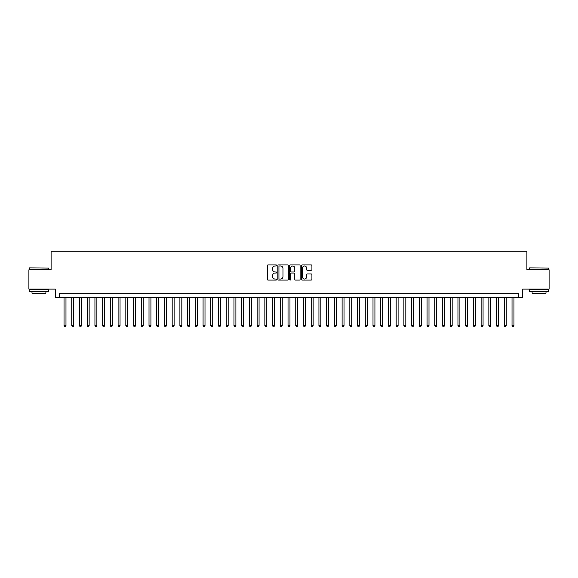 <?xml version="1.0" encoding="UTF-8"?>
<svg xmlns="http://www.w3.org/2000/svg" width="578" height="578" viewBox="0 0 578 578"><rect width="100%" height="100%" fill="white"/><g stroke="black" fill="none" stroke-linecap="round" stroke-linejoin="round"><path stroke-width="0.87" d="M276.645 265.461A0.527 0.527 0 0 0 276.111 264.926L268.055 264.926A0.759 0.759 0 0 0 267.296 265.685L267.296 279.333A0.759 0.759 0 0 0 268.055 280.092L276.111 280.092A0.527 0.527 0 0 0 276.645 279.557A0.527 0.527 0 0 0 276.111 279.029L275.07 279.029A2.428 2.428 0 0 1 272.643 276.602L272.643 275.468A2.428 2.428 0 0 1 275.07 273.04L276.111 273.04A0.527 0.527 0 0 0 276.645 272.513A0.527 0.527 0 0 0 276.111 271.978L275.07 271.978A2.428 2.428 0 0 1 272.643 269.55L272.643 268.416A2.428 2.428 0 0 1 275.07 265.988L276.111 265.988A0.527 0.527 0 0 0 276.645 265.461M311.159 270.273A0.759 0.759 0 0 0 311.918 269.514L311.918 265.685A0.759 0.759 0 0 0 311.159 264.926L302.207 264.926A0.759 0.759 0 0 0 301.456 265.685L301.456 279.333A0.759 0.759 0 0 0 302.207 280.092L311.159 280.092A0.759 0.759 0 0 0 311.918 279.333L311.918 274.709A0.759 0.759 0 0 0 311.159 273.95L307.33 273.95A0.759 0.759 0 0 0 306.571 274.709L306.571 276.999A2.03 2.03 0 0 1 304.541 279.029A2.03 2.03 0 0 1 302.511 276.999L302.511 268.019A2.03 2.03 0 0 1 304.541 265.988A2.03 2.03 0 0 1 306.571 268.019L306.571 269.514A0.759 0.759 0 0 0 307.33 270.273L311.159 270.273M518.784 297.612L522.649 297.612L522.649 289.116L549.1 289.116L549.1 269.803L526.898 269.803L526.898 251.271L51.102 251.271L51.102 269.803L28.9 269.803L28.9 289.116L55.351 289.116L55.351 297.612L518.784 297.612L518.784 293.747L59.216 293.747L59.216 297.612M288.335 265.685A0.759 0.759 0 0 0 287.577 264.926L278.632 264.926A0.759 0.759 0 0 0 277.874 265.685L277.874 279.333A0.759 0.759 0 0 0 278.632 280.092L287.577 280.092A0.759 0.759 0 0 0 288.335 279.333L288.335 265.685M290.423 264.926L299.368 264.926A0.759 0.759 0 0 1 300.127 265.685L300.127 279.333A0.759 0.759 0 0 1 299.368 280.092L295.539 280.092A0.759 0.759 0 0 1 294.78 279.333L294.78 273.799A0.759 0.759 0 0 0 294.021 273.04L291.485 273.04A0.759 0.759 0 0 0 290.727 273.799L290.727 279.557A0.527 0.527 0 0 1 290.192 280.092A0.527 0.527 0 0 1 289.665 279.557L289.665 265.685A0.759 0.759 0 0 1 290.423 264.926M279.463 265.988A0.527 0.527 0 0 0 278.936 266.523L278.936 278.502A0.527 0.527 0 0 0 279.463 279.029L280.568 279.029A2.428 2.428 0 0 0 282.989 276.602L282.989 268.416A2.428 2.428 0 0 0 280.568 265.988L279.463 265.988M294.78 268.055A2.03 2.03 0 0 0 292.75 266.024A2.03 2.03 0 0 0 290.727 268.055L290.727 271.219A0.759 0.759 0 0 0 291.485 271.978L294.021 271.978A0.759 0.759 0 0 0 294.78 271.219L294.78 268.055M64.042 297.612L64.042 325.725L65.971 325.725L65.971 297.612M65.971 325.725L65.393 326.729L64.62 326.729L64.042 325.725M29.521 267.874L48.595 268.105L29.521 267.874M38.943 291.435L29.283 291.435L29.283 289.499L48.595 289.499L48.595 291.435L38.943 291.435M45.893 291.435L45.893 293.212L31.992 293.212L31.992 291.435M529.636 267.874L548.717 268.105L529.636 267.874M539.057 291.435L529.405 291.435L529.405 289.499L548.717 289.499L548.717 291.435L539.057 291.435M546.008 291.435L546.008 293.212L532.107 293.212L532.107 291.435M71.766 297.612L71.766 325.725L73.695 325.725L73.695 297.612M73.695 325.725L73.117 326.729L72.344 326.729L71.766 325.725M79.489 297.612L79.489 325.725L81.419 325.725L81.419 297.612M81.419 325.725L80.841 326.729L80.067 326.729L79.489 325.725M87.213 297.612L87.213 325.725L89.149 325.725L89.149 297.612M89.149 325.725L88.564 326.729L87.791 326.729L87.213 325.725M94.937 297.612L94.937 325.725L96.873 325.725L96.873 297.612M96.873 325.725L96.288 326.729L95.514 326.729L94.937 325.725M102.66 297.612L102.66 325.725L104.596 325.725L104.596 297.612M104.596 325.725L104.011 326.729L103.245 326.729L102.66 325.725M110.384 297.612L110.384 325.725L112.32 325.725L112.32 297.612M112.32 325.725L111.735 326.729L110.969 326.729L110.384 325.725M118.107 297.612L118.107 325.725L120.043 325.725L120.043 297.612M120.043 325.725L119.465 326.729L118.692 326.729L118.107 325.725M125.831 297.612L125.831 325.725L127.767 325.725L127.767 297.612M127.767 325.725L127.189 326.729L126.416 326.729L125.831 325.725M133.561 297.612L133.561 325.725L135.49 325.725L135.49 297.612M135.49 325.725L134.912 326.729L134.139 326.729L133.561 325.725M141.285 297.612L141.285 325.725L143.214 325.725L143.214 297.612M143.214 325.725L142.636 326.729L141.863 326.729L141.285 325.725M149.008 297.612L149.008 325.725L150.937 325.725L150.937 297.612M150.937 325.725L150.359 326.729L149.586 326.729L149.008 325.725M156.732 297.612L156.732 325.725L158.661 325.725L158.661 297.612M158.661 325.725L158.083 326.729L157.31 326.729L156.732 325.725M164.455 297.612L164.455 325.725L166.385 325.725L166.385 297.612M166.385 325.725L165.807 326.729L165.033 326.729L164.455 325.725M172.179 297.612L172.179 325.725L174.108 325.725L174.108 297.612M174.108 325.725L173.53 326.729L172.757 326.729L172.179 325.725M179.903 297.612L179.903 325.725L181.832 325.725L181.832 297.612M181.832 325.725L181.254 326.729L180.481 326.729L179.903 325.725M187.626 297.612L187.626 325.725L189.555 325.725L189.555 297.612M189.555 325.725L188.977 326.729L188.204 326.729L187.626 325.725M195.35 297.612L195.35 325.725L197.279 325.725L197.279 297.612M197.279 325.725L196.701 326.729L195.928 326.729L195.35 325.725M203.073 297.612L203.073 325.725L205.002 325.725L205.002 297.612M205.002 325.725L204.424 326.729L203.651 326.729L203.073 325.725M210.797 297.612L210.797 325.725L212.726 325.725L212.726 297.612M212.726 325.725L212.148 326.729L211.375 326.729L210.797 325.725M218.52 297.612L218.52 325.725L220.449 325.725L220.449 297.612M220.449 325.725L219.871 326.729L219.098 326.729L218.52 325.725M226.244 297.612L226.244 325.725L228.173 325.725L228.173 297.612M228.173 325.725L227.595 326.729L226.822 326.729L226.244 325.725M233.967 297.612L233.967 325.725L235.896 325.725L235.896 297.612M235.896 325.725L235.318 326.729L234.545 326.729L233.967 325.725M241.691 297.612L241.691 325.725L243.62 325.725L243.62 297.612M243.62 325.725L243.042 326.729L242.269 326.729L241.691 325.725M249.414 297.612L249.414 325.725L251.343 325.725L251.343 297.612M251.343 325.725L250.765 326.729L249.992 326.729L249.414 325.725M257.138 297.612L257.138 325.725L259.067 325.725L259.067 297.612M259.067 325.725L258.489 326.729L257.716 326.729L257.138 325.725M264.861 297.612L264.861 325.725L266.798 325.725L266.798 297.612M266.798 325.725L266.212 326.729L265.439 326.729L264.861 325.725M272.585 297.612L272.585 325.725L274.521 325.725L274.521 297.612M274.521 325.725L273.936 326.729L273.163 326.729L272.585 325.725M280.308 297.612L280.308 325.725L282.245 325.725L282.245 297.612M282.245 325.725L281.659 326.729L280.894 326.729L280.308 325.725M288.032 297.612L288.032 325.725L289.968 325.725L289.968 297.612M289.968 325.725L289.383 326.729L288.617 326.729L288.032 325.725M295.755 297.612L295.755 325.725L297.692 325.725L297.692 297.612M297.692 325.725L297.106 326.729L296.341 326.729L295.755 325.725M303.479 297.612L303.479 325.725L305.415 325.725L305.415 297.612M305.415 325.725L304.837 326.729L304.064 326.729L303.479 325.725M311.202 297.612L311.202 325.725L313.139 325.725L313.139 297.612M313.139 325.725L312.561 326.729L311.788 326.729L311.202 325.725M318.933 297.612L318.933 325.725L320.862 325.725L320.862 297.612M320.862 325.725L320.284 326.729L319.511 326.729L318.933 325.725M326.657 297.612L326.657 325.725L328.586 325.725L328.586 297.612M328.586 325.725L328.008 326.729L327.235 326.729L326.657 325.725M334.38 297.612L334.38 325.725L336.309 325.725L336.309 297.612M336.309 325.725L335.731 326.729L334.958 326.729L334.38 325.725M342.104 297.612L342.104 325.725L344.033 325.725L344.033 297.612M344.033 325.725L343.455 326.729L342.682 326.729L342.104 325.725M349.827 297.612L349.827 325.725L351.756 325.725L351.756 297.612M351.756 325.725L351.178 326.729L350.405 326.729L349.827 325.725M357.551 297.612L357.551 325.725L359.48 325.725L359.48 297.612M359.48 325.725L358.902 326.729L358.129 326.729L357.551 325.725M365.274 297.612L365.274 325.725L367.203 325.725L367.203 297.612M367.203 325.725L366.625 326.729L365.852 326.729L365.274 325.725M372.998 297.612L372.998 325.725L374.927 325.725L374.927 297.612M374.927 325.725L374.349 326.729L373.576 326.729L372.998 325.725M380.721 297.612L380.721 325.725L382.65 325.725L382.65 297.612M382.65 325.725L382.072 326.729L381.299 326.729L380.721 325.725M388.445 297.612L388.445 325.725L390.374 325.725L390.374 297.612M390.374 325.725L389.796 326.729L389.023 326.729L388.445 325.725M396.168 297.612L396.168 325.725L398.098 325.725L398.098 297.612M398.098 325.725L397.52 326.729L396.746 326.729L396.168 325.725M403.892 297.612L403.892 325.725L405.821 325.725L405.821 297.612M405.821 325.725L405.243 326.729L404.47 326.729L403.892 325.725M411.615 297.612L411.615 325.725L413.545 325.725L413.545 297.612M413.545 325.725L412.967 326.729L412.193 326.729L411.615 325.725M419.339 297.612L419.339 325.725L421.268 325.725L421.268 297.612M421.268 325.725L420.69 326.729L419.917 326.729L419.339 325.725M427.063 297.612L427.063 325.725L428.992 325.725L428.992 297.612M428.992 325.725L428.414 326.729L427.641 326.729L427.063 325.725M434.786 297.612L434.786 325.725L436.715 325.725L436.715 297.612M436.715 325.725L436.137 326.729L435.364 326.729L434.786 325.725M442.51 297.612L442.51 325.725L444.439 325.725L444.439 297.612M444.439 325.725L443.861 326.729L443.088 326.729L442.51 325.725M450.233 297.612L450.233 325.725L452.169 325.725L452.169 297.612M452.169 325.725L451.584 326.729L450.811 326.729L450.233 325.725M457.957 297.612L457.957 325.725L459.893 325.725L459.893 297.612M459.893 325.725L459.308 326.729L458.535 326.729L457.957 325.725M465.68 297.612L465.68 325.725L467.616 325.725L467.616 297.612M467.616 325.725L467.031 326.729L466.265 326.729L465.68 325.725M473.404 297.612L473.404 325.725L475.34 325.725L475.34 297.612M475.34 325.725L474.755 326.729L473.989 326.729L473.404 325.725M481.127 297.612L481.127 325.725L483.064 325.725L483.064 297.612M483.064 325.725L482.486 326.729L481.712 326.729L481.127 325.725M488.851 297.612L488.851 325.725L490.787 325.725L490.787 297.612M490.787 325.725L490.209 326.729L489.436 326.729L488.851 325.725M496.581 297.612L496.581 325.725L498.511 325.725L498.511 297.612M498.511 325.725L497.933 326.729L497.159 326.729L496.581 325.725M504.305 297.612L504.305 325.725L506.234 325.725L506.234 297.612M506.234 325.725L505.656 326.729L504.883 326.729L504.305 325.725M512.029 297.612L512.029 325.725L513.958 325.725L513.958 297.612M513.958 325.725L513.38 326.729L512.607 326.729L512.029 325.725M29.283 269.803L29.283 268.105M33.69 289.499L33.69 289.116M44.195 289.499L44.195 289.116M48.595 269.803L48.595 268.105M529.405 269.803L529.405 268.105M533.805 289.499L533.805 289.116M544.31 289.499L544.31 289.116M548.717 269.803L548.717 268.105"/></g></svg>

